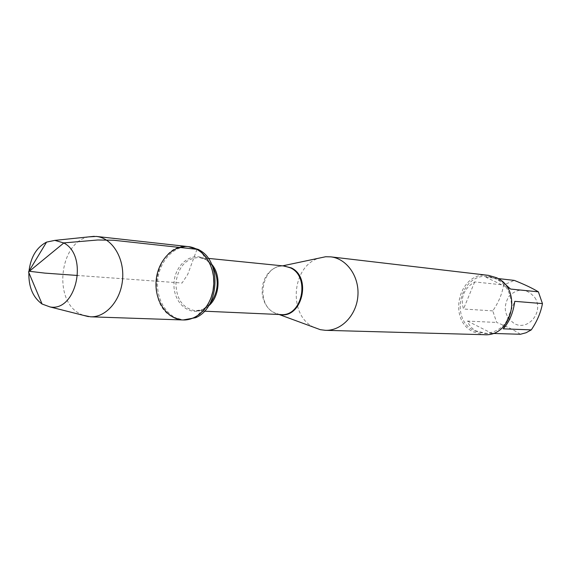 <?xml version="1.0" encoding="UTF-8"?>
<svg xmlns="http://www.w3.org/2000/svg" width="571" height="571" viewBox="0 0 571 571"><rect width="100%" height="100%" fill="white"/><g stroke="black" fill="none" stroke-linecap="round" stroke-linejoin="round"><path stroke-width="0.43" stroke-dasharray="2.85 2.14" d="M189.929 246.793C174.105 244.93 158.938 261.411 157.632 281.26C156.069 301.103 168.702 319.589 184.633 320.024M534.834 297.57C544.334 311.309 528.339 331.487 514.442 323.614C504.493 316.52 502.658 307.419 508.925 296.313C517.976 287.656 526.612 288.07 534.834 297.57M520.409 334.263C514.599 330.366 506.691 326.426 496.677 322.451L492.773 310.881C498.569 302.466 502.18 293.829 503.593 284.972L514.293 280.404M474.615 330.944L484.672 333.521C499.832 332.351 508.797 323.464 511.559 306.855C511.216 290.018 503.622 279.933 488.783 276.6C460.726 272.024 448.556 319.303 474.615 330.944M492.687 333.435L487.249 333.6L476.221 331.002C471.846 328.732 468.948 325.427 467.513 321.08L496.677 322.451M498.026 278.541L485.721 277.142L490.917 276.842L501.781 281.175M492.773 310.881L463.495 309.004C460.183 297.562 463.909 288.541 474.679 281.924L503.593 284.972M313.822 327.283L313.329 327.026C287.905 314.714 291.767 266.165 318.818 258.192M488.469 275.358C459.205 270.547 446.479 319.846 473.644 332.008L484.179 334.699M474.679 281.924L463.495 309.004M503.215 328.832L514.771 301.338M510.567 289.054L485.721 277.142M467.513 321.08L491.981 333.414M188.423 246.629C157.268 241.533 143.421 302.045 172.114 316.741L183.12 319.967M83.052 315.271L79.048 313.286C52.825 299.175 60.019 241.754 88.719 236.886M28.871 272.695L28.978 271.218M196.988 249.32L187.773 274.301L182.063 283.03L77.656 275.479M279.711 314.521L274.044 312.587C255.394 303.601 261.761 266.407 282.095 265.958L283.223 265.908M282.609 265.85L284.387 266.029L279.797 266.2L275.336 267.628L271.239 270.226L267.713 273.852L264.937 278.32L263.053 283.394L262.146 288.819L262.26 294.322L263.402 299.611L265.508 304.429L268.47 308.526L272.153 311.687L276.357 313.743L280.875 314.578L279.098 314.5M208.536 305.977C204.554 309.346 200.214 310.952 195.525 310.802C182.649 308.383 176.111 298.976 175.918 282.588C178.466 266.393 186.289 258.028 199.379 257.485L205.881 259.505L211.563 264.13M212.276 265.808L206.217 259.698L204.725 258.806C191.299 251.283 174.533 265.037 174.005 283.487C172.97 301.931 188.566 316.477 202.605 309.589L209.486 304.422M484.672 333.521L487.249 333.6M488.783 276.6L490.917 276.842M208.279 258.377L199.379 257.485L206.217 259.698L200.471 250.676M204.461 311.195L195.525 310.802L202.605 309.589L195.625 317.697"/><path stroke-width="0.86" d="M198.48 249.484L188.423 246.629L196.988 249.32L201.906 252.753L206.174 257.378L209.621 263.031L212.105 269.476L213.525 276.478L213.811 283.751L212.962 291.003L211.006 297.948L208.022 304.3L204.14 309.825L199.515 314.293L194.326 317.54L188.794 319.453L183.12 319.967C167.182 319.539 154.534 301.017 156.104 281.153C157.41 261.268 172.592 244.759 188.423 246.629C203.347 248.1 215.224 265.958 213.725 285.322C212.426 304.693 198.101 320.652 183.12 319.967L195.625 317.697C218.793 308.354 222.055 263.252 200.471 250.676L198.48 249.484M498.026 278.541L514.293 280.404C524.371 284.401 532.4 288.212 538.367 291.831L542.45 303.586C540.823 312.515 537.104 321.28 531.287 329.881L526.069 332.757L520.409 334.263L492.687 333.435M542.45 303.586L514.771 301.338C513.265 312.73 509.411 321.887 503.215 328.832L531.287 329.881M501.781 281.175L510.567 289.054L538.367 291.831M318.818 258.192L325.606 256.75L330.737 256.85C346.69 258.549 359.402 276.45 357.903 295.742C356.611 315.056 341.458 330.937 325.427 330.324L320.331 329.681L313.822 327.283M325.427 330.324L484.179 334.699C512.587 337.154 522.993 288.619 496.27 277.62L488.469 275.358L330.737 256.85M88.719 236.886L96.328 236.437C111.902 237.964 124.271 257.485 122.629 278.734C121.195 299.996 106.149 317.533 90.518 316.805L83.052 315.271M28.978 271.218C30.706 257.05 36.565 247.35 46.551 242.118L54.816 240.384L63.681 242.918C88.726 255.308 76.421 312.116 50.005 306.927L42.076 304.022C32.94 297.405 28.543 286.963 28.871 272.695M77.656 275.479L44.909 273.116L29.328 271.282L63.916 242.896L97.841 239.984L113.593 240.248L196.988 249.32M283.223 265.908L291.231 267.863C312.201 277.356 301.724 319.332 279.711 314.521M204.461 311.195L280.875 314.578C302.138 316.876 310.517 276.878 290.56 267.892L284.387 266.029L208.279 258.377M211.563 264.13C221.37 274.758 219.771 296.87 208.536 305.977M209.486 304.422C218.736 292.152 219.664 279.276 212.276 265.808M279.098 314.5L320.331 329.681M282.609 265.85L325.606 256.75M90.518 316.805L183.12 319.967M96.328 236.437L188.423 246.629M46.551 242.118L28.55 271.932L42.076 304.022M50.005 306.927L88.498 316.641M54.816 240.384L94.308 236.308"/></g></svg>
